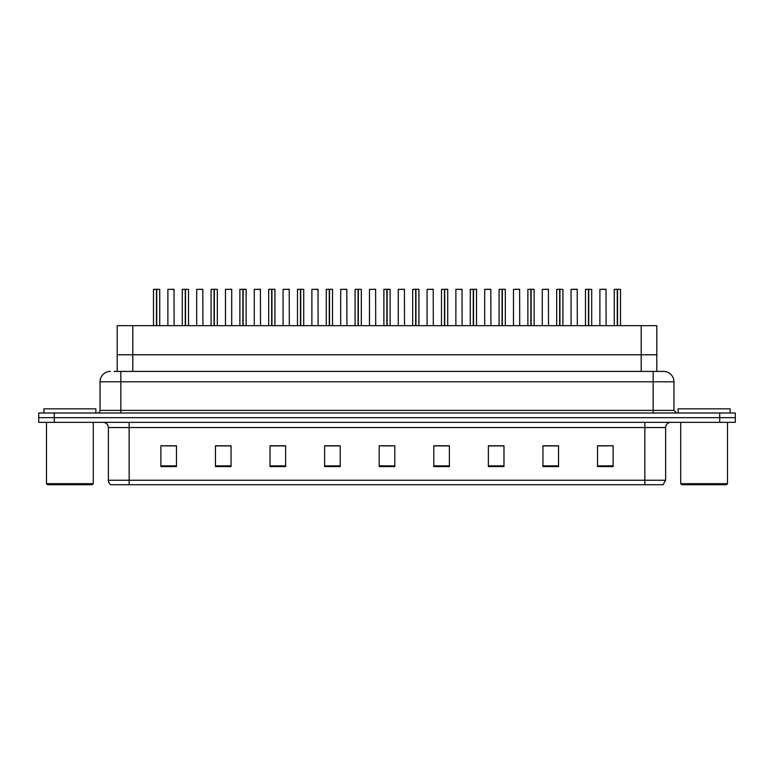 <?xml version="1.0" encoding="UTF-8"?>
<svg xmlns="http://www.w3.org/2000/svg" width="774" height="774" viewBox="0 0 774 774"><rect width="100%" height="100%" fill="white"/><g stroke="black" fill="none" stroke-linecap="round" stroke-linejoin="round"><path stroke-width="1.16" d="M117.203 371.404L117.203 325.661L656.797 325.661L656.797 354.773L641.201 354.773L656.797 354.773L656.797 371.404M132.799 371.404L132.799 354.773L117.203 354.773L641.201 354.773L641.201 325.661M132.799 325.661L132.799 354.773L641.201 354.773L641.201 371.404M665.64 480.257L663.095 484.727L644.848 484.727L644.848 480.257L665.64 480.257L665.64 427.548A5.195 5.195 0 0 1 670.835 422.352M644.848 484.727L110.905 484.727A5.195 5.195 0 0 1 108.36 480.257L108.36 427.548C108.05 424.394 106.319 422.662 103.165 422.352M735.3 422.352L735.3 417.67L38.7 417.67L38.7 422.352L54.296 422.352L54.296 417.67L38.7 417.67L38.7 412.997L54.296 412.997L54.296 417.67L735.3 417.67L735.3 422.352L54.296 422.352M613.134 466.587L613.134 445.795L597.538 445.795L597.538 466.587L613.134 466.587M558.547 466.587L558.547 445.795L542.951 445.795L542.951 466.587L558.547 466.587M503.971 466.587L503.971 445.795L488.375 445.795L488.375 466.587L503.971 466.587M449.384 466.587L449.384 445.795L433.788 445.795L433.788 466.587L449.384 466.587M176.462 466.587L176.462 445.795L160.866 445.795L160.866 466.587L176.462 466.587M231.049 466.587L231.049 445.795L215.453 445.795L215.453 466.587L231.049 466.587M285.625 466.587L285.625 445.795L270.029 445.795L270.029 466.587L285.625 466.587M340.212 466.587L340.212 445.795L324.616 445.795L324.616 466.587L340.212 466.587M394.798 466.587L394.798 445.795L379.202 445.795L379.202 466.587L394.798 466.587M167.107 445.901L174.905 445.901M224.702 445.901L218.104 445.901M282.307 445.901L275.699 445.901M339.902 445.901L333.304 445.901M325.506 445.901L340.212 445.901M599.095 445.901L606.893 445.901M555.896 445.901L549.298 445.901M498.301 445.795L491.693 445.901M433.788 445.901L448.494 445.901M440.696 445.795L434.098 445.901M383.101 445.901L390.899 445.901M285.625 445.901L270.029 445.901M231.049 445.901L215.453 445.901M503.971 445.901L488.375 445.901M558.547 445.901L542.951 445.901M114.32 371.404L659.922 371.404M114.078 371.404L120.841 371.404L120.841 381.805L100.04 381.805L100.04 410.394A2.603 2.603 0 0 1 97.447 412.997M110.44 371.404A10.401 10.401 0 0 0 100.04 381.805M663.56 371.404A10.401 10.401 0 0 1 673.961 381.805L653.159 381.805L653.159 371.404L663.405 371.404M673.961 381.805L673.961 410.394L676.553 412.997M735.3 412.997L735.3 417.67L735.3 412.997L54.296 412.997M156.464 289.37L153.484 289.37L156.474 289.273L156.464 325.661M159.725 289.37L156.735 289.37L159.725 289.37L159.725 325.661M156.474 289.273L157.644 289.273M153.484 289.37L153.484 325.661M156.735 289.273L156.648 325.661M156.735 289.37L156.735 325.661M156.561 289.273L156.561 325.661M174.121 325.661L174.015 289.273L167.881 289.37L167.881 325.661M185.267 289.37L182.287 289.37L185.267 289.273L185.267 325.661M188.517 289.37L185.537 289.37L188.517 289.37L188.517 325.661M185.267 289.273L186.437 289.273M182.287 289.37L182.287 325.661M185.537 289.273L185.45 325.661M185.537 289.37L185.537 325.661M185.354 289.273L185.354 325.661M214.069 289.37L211.079 289.37L214.069 289.273L214.069 325.661M217.32 289.37L214.33 289.273L217.32 289.37L217.32 325.661M214.069 289.273L215.24 289.273M211.079 289.37L211.079 325.661M214.33 289.273L214.243 325.661M214.34 289.37L214.34 325.661M214.156 289.273L214.156 325.661M242.862 289.37L239.882 289.37L242.872 289.273L242.862 325.661M246.016 289.273L244.042 289.273L246.122 289.37L246.122 325.661L246.122 289.37L243.133 289.37L246.016 289.273M242.872 289.273L244.042 289.273M239.882 289.37L239.882 325.661M243.133 289.273L243.046 325.661M243.133 289.37L243.133 325.661M242.959 289.273L242.959 325.661M271.664 289.37L268.684 289.37L271.674 289.273L271.664 325.661M274.818 289.273L272.845 289.273L274.925 289.37L274.925 325.661L274.925 289.37L271.935 289.37L274.818 289.273M271.674 289.273L272.845 289.273M268.684 289.37L268.684 325.661M271.935 289.273L271.848 325.661M271.935 289.37L271.935 325.661M271.751 289.273L271.751 325.661M202.923 325.661L202.817 289.273L196.683 289.37L196.683 325.661M231.716 325.661L231.716 289.37L229.646 289.273M231.716 289.37L225.486 289.37L231.62 289.273M225.486 289.37L225.486 325.661M260.519 325.661L260.412 289.273L254.278 289.37L254.278 325.661M92.241 484.727L47.533 484.727L46.498 483.692L93.286 483.692L92.241 484.727M46.498 422.352L46.498 483.692M93.286 422.352L93.286 483.692M95.879 412.997L95.879 408.836L43.895 408.836L43.895 412.997M726.467 484.727L681.759 484.727L680.714 483.692L727.502 483.692L726.467 484.727M680.714 422.352L680.714 483.692M727.502 422.352L727.502 483.692M730.105 412.997L730.105 408.836L678.121 408.836L678.121 412.997M300.467 289.37L297.477 289.37L300.467 289.273L300.467 325.661M303.718 289.37L300.728 289.273L303.718 289.37L303.718 325.661M300.467 289.273L301.637 289.273M297.477 289.37L297.477 325.661M300.728 289.273L300.651 325.661M300.738 289.37L300.738 325.661M300.554 289.273L300.554 325.661M329.269 289.37L326.28 289.37L329.269 289.273L329.269 325.661M332.414 289.273L330.44 289.273L332.52 289.37L332.52 325.661L332.52 289.37L329.531 289.273L332.414 289.273M329.269 289.273L330.44 289.273M326.28 289.37L326.28 325.661M329.531 289.273L329.443 325.661M329.54 289.37L329.54 325.661M329.356 289.273L329.356 325.661M358.062 289.37L355.082 289.37L358.072 289.273L358.062 325.661M361.323 289.37L358.333 289.37L361.323 289.37L361.323 325.661M358.072 289.273L359.242 289.273M355.082 289.37L355.082 325.661M358.333 289.273L358.246 325.661M358.333 289.37L358.333 325.661M358.159 289.273L358.159 325.661M289.321 325.661L289.215 289.273L283.081 289.37L283.081 325.661M318.124 325.661L318.017 289.273L311.883 289.37L311.883 325.661M346.916 325.661L346.82 289.273L340.686 289.37L340.686 325.661M386.865 289.37L383.885 289.37L386.865 289.273L386.865 325.661M390.019 289.273L388.035 289.273L390.115 289.37L390.115 325.661L390.115 289.37L387.135 289.37L390.019 289.273M386.865 289.273L388.035 289.273M383.885 289.37L383.885 325.661M387.135 289.273L387.048 325.661M387.135 289.37L387.135 325.661M386.952 289.273L386.952 325.661M415.667 289.37L412.677 289.37L415.667 289.273L415.667 325.661M418.811 289.273L416.838 289.273L418.918 289.37L418.918 325.661L418.918 289.37L415.928 289.273L418.811 289.273M415.667 289.273L416.838 289.273M412.677 289.37L412.677 325.661L412.677 289.37M415.928 289.273L415.841 325.661M415.938 289.37L415.938 325.661M415.754 289.273L415.754 325.661M444.46 289.37L441.48 289.37L444.469 289.273L444.46 325.661M447.614 289.273L445.64 289.273L447.72 289.37L447.72 325.661L447.72 289.37L444.731 289.37L447.614 289.273M444.469 289.273L445.64 289.273M441.48 289.37L441.48 325.661L441.48 289.37M444.731 289.273L444.644 325.661M444.731 289.37L444.731 325.661M444.557 289.273L444.557 325.661M473.262 289.37L470.282 289.37L473.272 289.273L473.262 325.661M476.416 289.273L474.443 289.273L476.523 289.37L476.523 325.661L476.523 289.37L473.533 289.37L476.416 289.273M473.272 289.273L474.443 289.273M470.282 289.37L470.282 325.661L470.282 289.37M473.533 289.273L473.446 325.661M473.533 289.37L473.533 325.661M473.349 289.273L473.349 325.661M502.065 289.37L499.075 289.37L502.065 289.273L502.065 325.661M505.219 289.273L503.235 289.273L505.316 289.37L505.316 325.661L505.316 289.37L502.326 289.273L505.219 289.273M502.065 289.273L503.235 289.273M499.075 289.37L499.075 325.661L499.075 289.37M502.326 289.273L502.249 325.661M502.336 289.37L502.336 325.661M502.152 289.273L502.152 325.661M375.719 325.661L375.613 289.273L369.479 289.37L369.479 325.661M404.521 325.661L404.415 289.273L398.281 289.37L398.281 325.661M433.314 325.661L433.217 289.273L427.084 289.37L427.084 325.661M462.117 325.661L462.01 289.273L455.876 289.37L455.876 325.661M490.919 325.661L490.813 289.273L484.679 289.37L484.679 325.661M488.839 289.273L486.759 289.273M530.867 289.37L527.878 289.37L530.867 289.273L530.867 325.661M534.012 289.273L532.038 289.273L534.118 289.37L534.118 325.661L534.118 289.37L531.128 289.273L534.012 289.273M530.867 289.273L532.038 289.273M527.878 289.37L527.878 325.661M531.128 289.273L531.041 325.661M531.138 289.37L531.138 325.661M530.954 289.273L530.954 325.661M559.66 289.37L556.68 289.37L559.67 289.273L559.66 325.661M562.921 289.37L559.931 289.37L562.921 289.37L562.921 325.661M559.67 289.273L560.84 289.273M556.68 289.37L556.68 325.661M559.931 289.273L559.844 325.661M559.931 289.37L559.931 325.661M559.757 289.273L559.757 325.661M588.463 289.37L585.483 289.37L588.463 289.273L588.463 325.661M591.713 289.37L588.733 289.37L591.713 289.37L591.713 325.661M588.463 289.273L589.633 289.273M585.483 289.37L585.483 325.661M588.733 289.273L588.646 325.661M588.733 289.37L588.733 325.661M588.55 289.273L588.55 325.661M617.265 289.37L614.275 289.37L617.265 289.273L617.265 325.661M620.516 289.37L617.526 289.273L620.516 289.37L620.516 325.661M617.265 289.273L618.436 289.273M614.275 289.37L614.275 325.661M617.526 289.273L617.439 325.661M617.536 289.37L617.536 325.661M617.352 289.273L617.352 325.661M519.722 325.661L519.615 289.273L513.481 289.37L513.481 325.661M517.642 289.273L515.561 289.273M548.514 325.661L548.418 289.273L542.284 289.37L542.284 325.661M577.317 325.661L577.211 289.273L571.077 289.37L571.077 325.661M575.237 289.273L573.157 289.273M606.119 325.661L606.013 289.273L599.879 289.37L599.879 325.661M604.039 289.273L601.959 289.273M644.848 422.352L644.848 427.548L108.36 427.548M665.64 427.548L644.848 427.548L644.848 480.257L129.152 480.257L129.152 484.727M108.36 480.257L129.152 480.257L129.152 422.352M719.704 422.352L719.704 412.997M394.798 465.871L379.202 465.871M340.212 465.871L324.616 465.871M285.625 465.871L270.029 465.871M231.049 465.871L215.453 465.871M176.462 465.871L160.866 465.871M449.384 465.871L433.788 465.871M503.971 465.871L488.375 465.871M558.547 465.871L542.951 465.871M613.134 465.871L597.538 465.871M120.841 412.997L120.841 410.394L673.961 410.394M100.04 410.394L120.841 410.394L120.841 381.805L653.159 381.805L653.159 412.997M174.121 289.37L167.881 289.37M202.923 289.37L196.683 289.37M260.519 289.37L254.278 289.37M289.321 289.37L283.081 289.37M318.124 289.37L311.883 289.37M346.916 289.37L340.686 289.37M375.719 289.37L369.479 289.37M404.521 289.37L398.281 289.37M433.314 289.37L427.084 289.37M462.117 289.37L455.876 289.37M490.919 289.37L484.679 289.37M519.722 289.37L513.481 289.37M548.514 289.37L542.284 289.37M577.317 289.37L571.077 289.37M606.119 289.37L599.879 289.37"/></g></svg>
